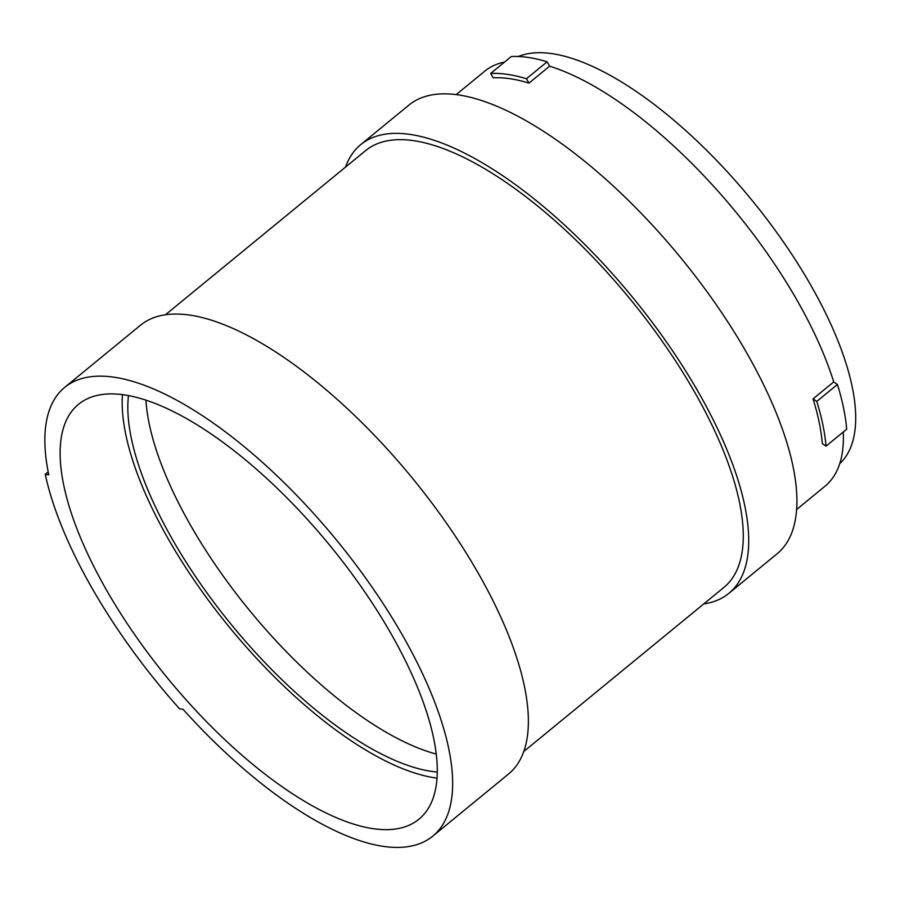 <?xml version="1.0" encoding="UTF-8"?>
<svg xmlns="http://www.w3.org/2000/svg" width="900" height="900" viewBox="0 0 900 900"><rect width="100%" height="100%" fill="white"/><g stroke="black" fill="none" stroke-linecap="round" stroke-linejoin="round"><path stroke-width="1.35" d="M145.924 400.106A260.291 101.7 -129.4 0 0 249.862 610.83A260.291 101.7 -129.4 0 0 436.151 754.031M839.745 463.635A260.291 101.7 -129.4 0 0 781.29 238.882A260.291 101.7 -129.4 0 0 552.296 53.674A260.291 101.7 -129.4 0 0 518.344 56.498M437.164 772.031A260.291 101.7 50.6 0 1 431.145 771.334A260.291 101.7 50.6 0 1 228.364 620.944A260.291 101.7 50.6 0 1 128.475 395.572M826.031 446.152A273.701 106.942 -129.4 0 0 816.784 401.411L837.439 384.469A273.701 106.942 50.6 0 1 846.686 429.21L826.031 446.152L822.308 443.599A268.335 104.85 -129.4 0 0 813.049 398.858L833.704 381.915L837.439 384.469M511.335 56.509A273.701 106.942 50.6 0 1 528.255 57.454A273.701 106.942 50.6 0 1 547.11 61.807L526.455 78.75A273.701 106.942 -129.4 0 0 507.6 74.396A273.701 106.942 -129.4 0 0 490.68 73.44L511.335 56.509M122.456 394.627A268.335 104.85 -129.4 0 0 228.364 625.939A268.335 104.85 -129.4 0 0 434.869 777.836A268.335 104.85 -129.4 0 0 436.916 778.117M833.704 381.915A268.335 104.85 -129.4 0 0 549.619 66.184L528.964 83.115L526.455 78.75M549.619 66.184L547.11 61.807M813.049 398.858L816.784 401.411M504.596 62.032A268.335 104.85 -129.4 0 0 484.796 71.168L456.21 94.601M796.511 509.603L825.086 486.157A268.335 104.85 -129.4 0 0 843.3 431.989M528.964 83.115A268.335 104.85 -129.4 0 0 510.086 78.728A268.335 104.85 -129.4 0 0 493.189 77.816L490.68 73.44M45.236 474.311A295.999 115.661 -129.4 0 0 179.561 708.851L183.094 709.369A290.194 113.389 -129.4 0 0 383.029 846.326A290.194 113.389 -129.4 0 0 432.709 836.19A290.194 113.389 -129.4 0 0 371.734 586.676A290.194 113.389 -129.4 0 0 114.379 377.246A290.194 113.389 -129.4 0 0 64.688 387.382A290.194 113.389 -129.4 0 0 48.769 474.829L45.236 474.311L48.184 471.892M372.904 828.653A268.335 104.85 50.6 0 1 134.944 634.995A268.335 104.85 50.6 0 1 78.559 404.291A268.335 104.85 50.6 0 1 124.504 394.909A268.335 104.85 50.6 0 1 362.464 588.566A268.335 104.85 50.6 0 1 418.849 819.281A268.335 104.85 50.6 0 1 372.904 828.653M345.555 167.074A290.194 113.389 50.6 0 1 360.765 144.596L408.96 105.075A290.194 113.389 50.6 0 1 458.651 94.939A290.194 113.389 50.6 0 1 716.006 304.38A290.194 113.389 50.6 0 1 776.981 553.882L728.786 593.404A290.194 113.389 50.6 0 1 703.766 603.911M432.709 836.19L508.455 774.079A290.194 113.389 -129.4 0 0 447.469 524.576A290.194 113.389 -129.4 0 0 190.125 315.135A290.194 113.389 -129.4 0 0 140.434 325.271L64.688 387.382M360.765 144.596A290.194 113.389 50.6 0 1 410.456 134.46A290.194 113.389 50.6 0 1 667.811 343.901A290.194 113.389 50.6 0 1 728.786 593.404M523.654 751.601L723.881 587.419A282.465 110.362 -129.4 0 0 664.526 344.565A282.465 110.362 -129.4 0 0 414.034 140.715A282.465 110.362 -129.4 0 0 365.67 150.581L165.454 314.764"/></g></svg>
